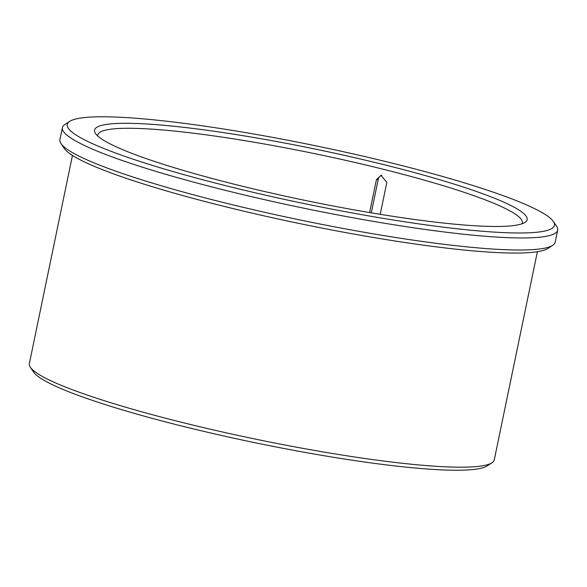 <?xml version="1.0" encoding="UTF-8"?>
<svg xmlns="http://www.w3.org/2000/svg" width="587" height="587" viewBox="0 0 587 587"><rect width="100%" height="100%" fill="white"/><g stroke="black" fill="none" stroke-linecap="round" stroke-linejoin="round"><path stroke-width="0.88" d="M371.292 212.854L378.211 179.461L376.421 179.688L380.941 175.359L386.848 182.293L380.215 214.328M378.211 179.461A5.679 5.327 82.7 0 1 381.829 175.322M225.914 185.734A248.749 29.453 -168.3 0 1 69.728 121.362A248.749 29.453 -168.3 0 1 316.833 146.046A248.749 29.453 -168.3 0 1 553.416 221.526A248.749 29.453 -168.3 0 1 225.914 185.734M553.416 221.526L556.608 226.318A252.872 29.944 -168.3 0 1 557.65 230.177A252.872 29.944 -168.3 0 1 223.669 189.924A252.872 29.944 -168.3 0 1 62.405 127.621A252.872 29.944 -168.3 0 1 64.9 124.488L69.728 121.362M557.65 230.177L555.155 242.226A252.872 29.944 -168.3 0 1 552.668 245.351A252.872 29.944 -168.3 0 1 221.174 201.972A252.872 29.944 -168.3 0 1 60.953 143.529A252.872 29.944 -168.3 0 1 59.911 139.662L62.405 127.621M552.668 245.351L547.832 248.477A248.749 29.453 -168.3 0 1 221.754 205.802A248.749 29.453 -168.3 0 1 64.152 148.313L60.953 143.529M537.384 251.713L494.269 459.87A237.39 28.11 -168.3 0 1 491.935 462.813A237.39 28.11 -168.3 0 1 180.737 422.082A237.39 28.11 -168.3 0 1 30.326 367.22A237.39 28.11 -168.3 0 1 29.35 363.595L72.458 155.43M491.935 462.813L487.1 465.939A233.266 27.618 -168.3 0 1 181.317 425.92A233.266 27.618 -168.3 0 1 33.525 372.004L30.326 367.22M97.743 136.001A216.75 25.667 -168.3 0 1 97.78 134.944A216.75 25.667 -168.3 0 1 315.234 153.772A216.75 25.667 -168.3 0 1 522.276 222.855A216.75 25.667 -168.3 0 1 521.887 223.838M235.431 184.516A220.881 26.151 -168.3 0 1 95.483 133.469A220.881 26.151 -168.3 0 1 316.166 149.274A220.881 26.151 -168.3 0 1 524.976 222.414A220.881 26.151 -168.3 0 1 235.431 184.516M376.421 179.688L369.612 212.575"/></g></svg>
